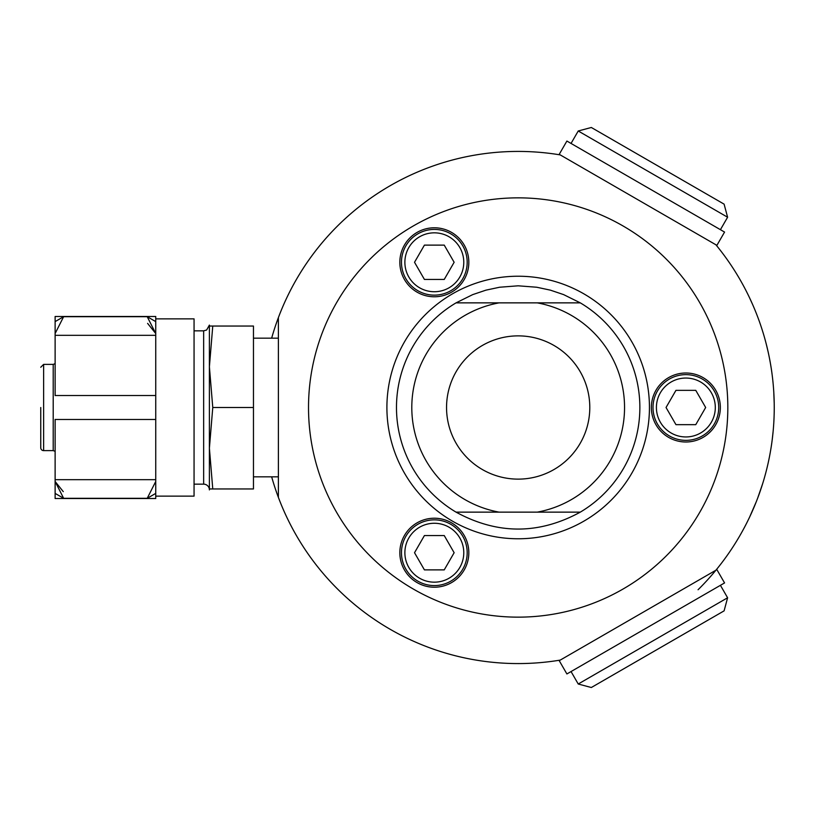 <?xml version="1.0" encoding="UTF-8"?>
<svg xmlns="http://www.w3.org/2000/svg" width="815" height="815" viewBox="0 0 815 815"><rect width="100%" height="100%" fill="white"/><g stroke="black" fill="none" stroke-linecap="round" stroke-linejoin="round"><path stroke-width="1.22" d="M754.109 507.032L753.712 507.969M751.817 512.309L750.849 514.438M750.024 516.221L756.33 501.612L749.617 517.087M750.982 514.163L750.483 515.233M751.165 513.745L751.41 513.216M751.787 512.39L752.123 511.626M751.583 512.839L751.99 511.932M753.539 508.387L754.221 506.787M749.769 516.771L750.36 515.508M755.678 503.252L754.445 506.247M755.047 504.801L755.739 503.099M765.428 340.884L766.783 346.12M768.25 352.365L768.596 353.995M770.593 364.397L770.756 365.365M771.734 371.681L771.988 373.535M771.489 370.01L771.285 368.614M771.825 372.343L771.713 371.538M771.041 367.076L771.347 369.063M774.25 406.644L774.25 407.755M774.23 410.78L774.209 411.891M774.209 412.135L774.148 414.794M774.25 408.04L774.189 401.734M771.815 442.728L771.611 444.165M771.55 444.572L771.398 445.642M772.579 436.708L772.375 438.46M773.16 431.094L772.192 439.886M771.387 445.703L771.999 441.373M771.092 447.588L771.428 445.387M771.836 442.606L772.274 439.275M771.469 445.173L771.55 444.552M771.703 443.533L771.785 442.953M771.622 444.134L771.52 444.776M771.642 443.93L771.764 443.095M771.469 445.133L771.072 447.73M759.356 493.564L758.796 495.123M758.103 496.997L757.665 498.169M749.291 297.22L752.734 304.759M773.7 390.66L773.751 391.506M773.761 391.658L774.23 404.057M774.118 399.238L774.168 401.174M774.138 399.788L774.168 401.133M774.138 399.849L774.107 398.881M774.067 397.822L774.128 399.462M773.741 391.373L773.781 392.005M765.275 340.303L765.102 339.661M764.898 338.918L764.623 337.93M766.548 345.153L767.037 347.139M767.221 347.893L768.107 351.764M768.219 352.253L766.222 343.869M767.109 347.435L766.742 345.937M766.834 346.304L767.292 348.219M765.122 339.733L765.356 340.599M774.25 407.938L774.199 412.4M774.005 418.645L773.893 421.08M773.863 421.671L773.893 421.07M774.005 418.615L774.077 416.934M773.883 421.202L773.741 423.708M773.863 421.559L774.056 417.453M774.25 408.539L774.24 410.057M774.209 411.983L774.148 414.54M771.275 368.563L771.102 367.473M771.021 366.944L770.562 364.183M770.195 362.135L769.808 360.016M769.686 359.344L769.258 357.194M771.387 369.297L771.724 371.579M771.846 372.496L771.591 370.703M771.255 368.472L770.43 363.439M770.114 361.666L770.257 362.451M771.133 367.636L771.347 369.073M770.44 363.521L771.153 367.83M769.655 359.201L769.91 360.536M762.789 483.254L761.893 486.107M759.152 494.145L758.582 495.714M761.414 487.564L761.984 485.801M758.918 494.776L759.57 492.953M760.059 491.567L760.527 490.212M761.322 487.849L761.526 487.227M759.448 493.299L759.875 492.087M760.314 490.844L760.517 490.243M757.563 498.434L762.728 483.458M759.336 493.615L758.979 494.613M758.755 495.225L757.593 498.352M762.025 485.689L759.315 493.666M760.578 490.039L759.937 491.903M745.236 525.899L744.197 527.875M744.666 526.989L746.774 522.904M745.735 524.931L744.93 526.48M744.951 526.449L746.122 524.177M747.538 521.386L746.703 523.036M750.462 515.274L751.389 513.267M751.033 514.051L750.421 515.365M749.311 517.739L748.944 518.503M749.637 517.046L748.873 518.656M750.309 515.6L750.798 514.55M768.046 463.521L766.844 468.625M747.345 521.763L746.907 522.629M271.66 338.164A256.083 256.083 0 0 1 560.231 154.901L715.896 244.775A256.083 256.083 0 0 1 698.068 589.744M727.601 217.228L724.097 204.137L591.323 127.486L578.232 130.991L727.601 217.228L720.419 229.677M405.87 536.29A32.855 32.855 0 0 0 417.901 581.177A32.855 32.855 0 0 0 462.788 569.145A32.855 32.855 0 0 0 450.756 524.269A32.855 32.855 0 0 0 405.87 536.29M414.519 552.723L424.421 535.557L444.236 535.557L454.138 552.723L444.236 569.879L424.421 569.879L414.519 552.723M685.853 440.355A32.855 32.855 0 0 0 718.718 407.5A32.855 32.855 0 0 0 685.853 374.645A32.855 32.855 0 0 0 652.998 407.5A32.855 32.855 0 0 0 685.853 440.355M695.766 424.656L675.951 424.656L666.038 407.5L675.951 390.344L695.766 390.344L705.668 407.5L695.766 424.656M518.167 335.872A71.628 71.628 0 0 1 589.795 407.5A71.628 71.628 0 0 1 518.167 479.128A71.628 71.628 0 0 1 446.549 407.5A71.628 71.628 0 0 1 518.167 335.872M417.086 582.593A34.495 34.495 0 0 1 404.454 535.475A34.495 34.495 0 0 1 451.581 522.843A34.495 34.495 0 0 1 464.204 569.97A34.495 34.495 0 0 1 417.086 582.593M417.086 232.407A34.495 34.495 0 0 1 464.204 245.03A34.495 34.495 0 0 1 451.581 292.157A34.495 34.495 0 0 1 404.454 279.525A34.495 34.495 0 0 1 417.086 232.407M456.043 512.136L580.3 512.136C538.878 534.701 497.466 534.701 456.043 512.136L499.096 512.136A106.358 106.358 0 0 1 499.096 302.864L456.043 302.864L472.72 294.612L485.954 290.15L499.615 287.237L518.167 285.81L536.728 287.237L550.39 290.15L563.623 294.612L580.3 302.864L456.043 302.864A121.69 121.69 0 0 0 456.043 512.136M537.248 512.136L580.3 512.136A121.69 121.69 0 0 0 580.3 302.864L537.248 302.864A106.358 106.358 0 0 1 537.248 512.136M720.348 407.5A34.495 34.495 0 0 1 685.853 441.995A34.495 34.495 0 0 1 651.358 407.5A34.495 34.495 0 0 1 685.853 373.005A34.495 34.495 0 0 1 720.348 407.5M518.167 617.149A209.649 209.649 0 0 0 727.826 407.5A209.649 209.649 0 0 0 518.167 197.851A209.649 209.649 0 0 0 308.518 407.5A209.649 209.649 0 0 0 518.167 617.149M560.231 660.099L716.894 569.644L724.566 582.929L566.894 673.954L559.233 660.68L560.231 660.099A256.083 256.083 0 0 1 271.66 476.836M278.384 317.626L278.384 497.374M253.465 338.164L278.384 338.164L278.384 476.836L253.465 476.836M444.236 279.443L424.421 279.443L414.519 262.277L424.421 245.121L444.236 245.121L454.138 262.277L444.236 279.443M462.788 245.855A32.855 32.855 0 0 0 417.901 233.824A32.855 32.855 0 0 0 405.87 278.71A32.855 32.855 0 0 0 450.756 290.731A32.855 32.855 0 0 0 462.788 245.855A32.855 32.855 0 0 0 417.901 233.824A32.855 32.855 0 0 0 405.87 278.71A32.855 32.855 0 0 0 450.756 290.731A32.855 32.855 0 0 0 462.788 245.855M560.231 154.901L559.233 154.32L566.894 141.046L724.566 232.071L716.894 245.356L715.896 244.775M578.232 684.009L591.323 687.514L724.097 610.863L727.601 597.772L578.232 684.009L571.05 671.56M155.736 318.869L194.062 318.869L194.062 496.131L155.736 496.131M55.125 419.409L55.125 498.525L155.736 498.525L155.736 481.482L147.22 498.311L155.736 493.391M55.125 419.481L155.736 419.481L155.736 479.678L55.125 479.678M155.736 321.609L147.22 316.689L155.736 333.518L155.736 316.475L55.125 316.475L55.125 395.591M147.596 323.372L155.736 333.518L155.736 419.45M155.736 335.322L55.125 335.322M155.736 479.678L155.736 481.482M55.125 493.391L63.631 498.311L55.125 481.482L63.264 491.628M55.125 333.518L63.631 316.689L55.125 321.609M209.394 448.219L209.394 325.093L209.394 489.907L209.394 448.219L212.766 407.5L209.394 366.781L212.766 326.051L253.465 326.051L253.465 488.949L212.766 488.949L209.394 448.219L209.394 488.949L212.766 488.949M40.75 407.5L40.75 447.741L40.75 407.5M212.766 326.051L209.394 326.051M212.766 407.5L253.465 407.5M43.623 450.624L53.209 450.624L53.209 364.376L43.623 364.376L43.623 450.624A2.873 2.873 0 0 1 40.75 447.741M209.394 489.907A5.746 5.746 0 0 0 203.648 484.151L194.062 484.151M155.736 395.591L155.736 419.409M449.055 527.213A29.452 29.452 0 0 1 459.833 567.444A29.452 29.452 0 0 1 419.603 578.222A29.452 29.452 0 0 1 408.824 537.992A29.452 29.452 0 0 1 449.055 527.213M656.411 407.5A29.452 29.452 0 0 1 685.853 378.048A29.452 29.452 0 0 1 715.305 407.5A29.452 29.452 0 0 1 685.853 436.952A29.452 29.452 0 0 1 656.411 407.5M518.167 538.776A131.276 131.276 0 0 0 649.443 407.5A131.276 131.276 0 0 0 518.167 276.224A131.276 131.276 0 0 0 386.901 407.5A131.276 131.276 0 0 0 518.167 538.776M459.833 247.556A29.452 29.452 0 0 1 449.055 287.787A29.452 29.452 0 0 1 408.824 277.008A29.452 29.452 0 0 1 419.603 236.778A29.452 29.452 0 0 1 459.833 247.556M194.062 330.849L203.648 330.849L203.648 484.151M578.232 130.991L571.05 143.44M727.601 597.772L720.419 585.323M43.623 364.376L40.75 367.259M53.209 450.624L55.125 451.316M53.209 364.376L55.125 363.684M203.648 330.849L206.613 330.024L209.394 325.093M63.631 316.689L147.22 316.689M55.125 395.52L155.736 395.52M63.631 498.311L147.22 498.311"/></g></svg>
